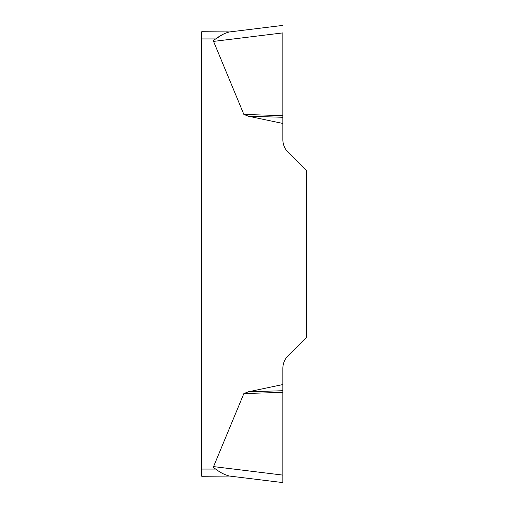 <?xml version="1.0" encoding="UTF-8"?>
<svg xmlns="http://www.w3.org/2000/svg" width="508" height="508" viewBox="0 0 508 508"><rect width="100%" height="100%" fill="white"/><g stroke="black" fill="none" stroke-linecap="round" stroke-linejoin="round"><path stroke-width="0.38" stroke-dasharray="2.54 1.91" d="M282.867 384.537L248.501 391.763L243.878 393.548L213.563 466.598L282.867 475.107L282.867 368.383A18.04 18.04 0 0 1 288.15 355.625L306.241 337.534L306.241 170.466L288.15 152.375A18.04 18.04 0 0 1 282.867 139.617L282.867 32.893L213.563 41.402A66.161 7.22 173 0 1 215.748 38.932L201.759 38.932L201.759 476.288M213.563 41.402L243.878 114.452L248.501 116.237L282.867 123.463M229.527 476.053C224.892 474.955 220.301 472.624 215.748 469.068L201.759 469.068M221.952 34.912L226.873 32.474L231.438 31.712L201.759 31.712L201.759 38.932M282.867 117.278L248.501 116.237M282.867 115.633L243.878 114.452M282.867 390.722L248.501 391.763M282.867 392.366L243.878 393.548M282.867 32.931L282.867 115.633L282.867 32.931"/><path stroke-width="0.76" d="M201.759 476.288L201.759 469.068L215.748 469.068A66.161 7.22 -173 0 1 213.563 466.598A66.161 7.22 -173 0 0 215.748 469.068C220.275 472.618 224.873 474.942 229.527 476.053L201.759 476.288L229.527 476.053L282.867 482.6L282.867 475.107L282.867 482.6L229.527 476.053M243.878 393.548L248.501 391.763L282.867 384.537L282.867 475.107L213.563 466.598L243.878 393.548L282.867 392.366M282.867 32.931L282.867 139.617A18.04 18.04 0 0 0 288.15 152.375L306.241 170.466L306.241 337.534L288.15 355.625A18.04 18.04 0 0 0 282.867 368.383L282.867 384.537M282.867 123.463L248.501 116.237L243.878 114.452L213.563 41.402A66.161 7.22 173 0 1 215.748 38.932L201.759 38.932L201.759 31.712L229.527 31.947C224.892 33.045 220.301 35.376 215.748 38.932M201.759 469.068L201.759 38.932M215.779 38.913L221.952 34.912M282.867 117.278L248.501 116.237M282.867 115.633L243.878 114.452M229.527 31.947L282.867 25.4L229.527 31.947M282.867 390.722L248.501 391.763M282.867 32.893L213.563 41.402"/></g></svg>
